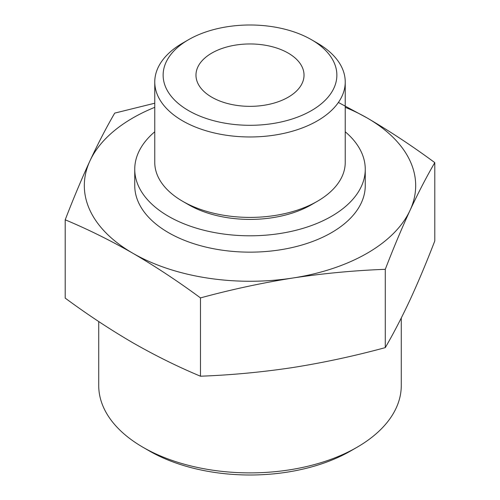 <?xml version="1.0" encoding="UTF-8"?>
<svg xmlns="http://www.w3.org/2000/svg" width="500" height="500" viewBox="0 0 500 500"><rect width="100%" height="100%" fill="white"/><g stroke="black" fill="none" stroke-linecap="round" stroke-linejoin="round"><path stroke-width="0.75" d="M65.206 219.8L65.206 298.113C87.562 314.619 110.106 329.506 132.844 342.769C155.394 355.656 177.944 366.8 200.481 376.213C231.281 375.062 262.081 372.169 292.881 367.525C323.681 362.638 354.481 356 385.281 347.625C393.531 333.456 401.788 317.544 410.037 299.887C418.288 281.981 426.544 262.331 434.794 240.938L434.794 162.625C426.544 176.794 418.288 192.706 410.037 210.362C401.788 228.269 393.531 247.925 385.281 269.319C354.481 270.469 323.681 273.363 292.881 278.006C262.081 282.894 231.281 289.525 200.481 297.906C178.125 281.4 155.581 266.512 132.844 253.244C110.294 240.362 87.744 229.213 65.206 219.8C73.456 198.406 81.713 178.756 89.963 160.85C98.212 143.194 106.469 127.281 114.719 113.112L154.762 103.212M338.394 102.45L367.156 117.969C389.706 131.125 412.256 146.006 434.794 162.625M345.238 107.331A165.681 95.656 180 0 1 367.156 117.969A165.681 95.656 180 0 1 410.037 210.362A165.681 95.656 180 0 1 292.881 278.006A165.681 95.656 180 0 1 132.844 253.244A165.681 95.656 180 0 1 89.963 160.85A165.681 95.656 180 0 1 154.762 107.331M317.344 43.106L311.425 39.688A86.862 50.15 180 0 1 311.425 110.612A86.862 50.15 180 0 1 188.575 110.612A86.862 50.15 180 0 1 188.575 39.688A86.862 50.15 180 0 1 311.425 39.688L317.344 43.106A95.237 54.981 180 0 1 345.238 81.988A95.237 54.981 180 0 1 250 136.969A95.237 54.981 180 0 1 154.762 81.988A95.237 54.981 180 0 1 182.656 43.106L188.575 39.688M288.2 53.094A54.025 31.194 180 0 1 304.025 75.15A54.025 31.194 180 0 1 250 106.344A54.025 31.194 180 0 1 195.975 75.15A54.025 31.194 180 0 1 229.325 46.331A54.025 31.194 180 0 1 288.2 53.094M401.275 318.006L401.275 385.55A151.275 87.338 180 0 1 356.969 447.306L350.719 450.913A142.438 82.238 180 0 1 149.281 450.913L143.031 447.306A151.275 87.338 180 0 1 98.725 385.55L98.725 321.55M356.969 447.306A151.275 87.338 180 0 1 143.031 447.306M345.238 131.775A115.256 66.544 180 0 1 365.256 169.256L365.256 185.606A115.256 66.544 180 0 1 250 252.15A115.256 66.544 180 0 1 134.744 185.606L134.744 169.256A115.256 66.544 180 0 1 154.762 131.775M365.256 169.256A115.256 66.544 180 0 1 250 235.8A115.256 66.544 180 0 1 134.744 169.256M345.238 81.988L345.238 162.425A95.237 54.981 180 0 1 317.344 201.3L311.425 204.719A86.862 50.15 180 0 1 188.575 204.719L182.656 201.3A95.237 54.981 180 0 1 154.762 162.425L154.762 81.988M317.344 201.3A95.237 54.981 180 0 1 182.656 201.3M385.281 269.319L385.281 347.625M200.481 297.906L200.481 376.213"/></g></svg>
